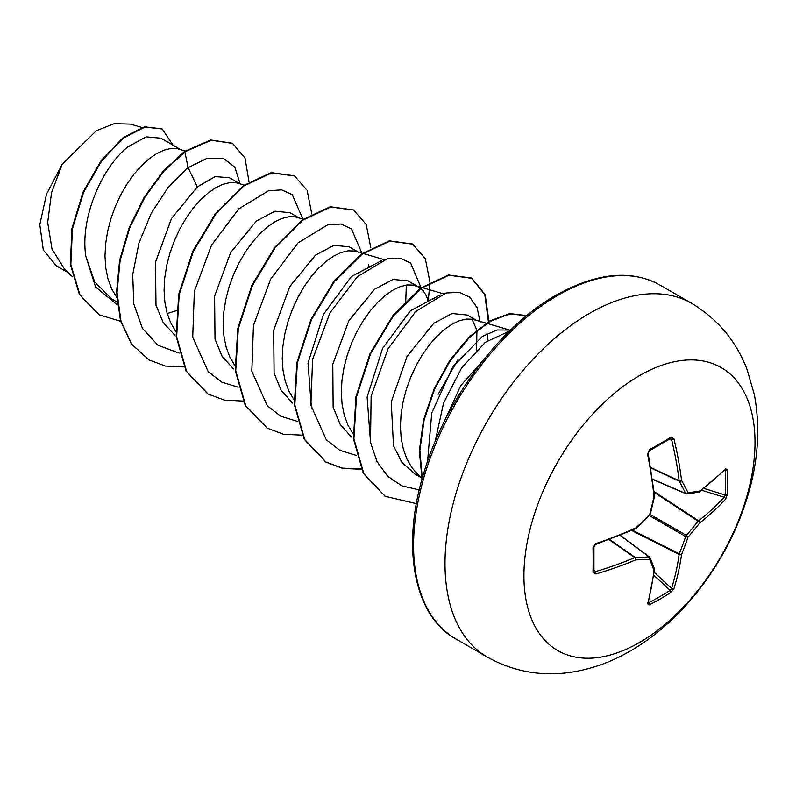 <?xml version="1.0" encoding="UTF-8"?>
<svg xmlns="http://www.w3.org/2000/svg" width="796" height="796" viewBox="0 0 796 796"><rect width="100%" height="100%" fill="white"/><g stroke="black" fill="none" stroke-linecap="round" stroke-linejoin="round"><path stroke-width="1.19" d="M648.422 602.154L648.81 602.632A1.741 0.975 63 0 1 649.466 604.801L647.576 603.826A326.698 171.458 -115.8 0 0 653.984 570.404A326.738 85.262 -132.4 0 0 649.616 559.299A326.738 118.146 -159.2 0 1 635.715 559.857A326.698 204.333 -175.5 0 1 595.935 574.006L593.01 572.205A325.265 101.629 -103.4 0 0 593.01 547.429L595.935 543.568A326.698 171.458 -4.2 0 0 635.715 527.997A326.738 229.089 -27.7 0 0 649.616 514.932A326.738 229.089 -92.3 0 0 653.984 496.356A326.698 171.458 -115.8 0 0 647.576 454.118L649.466 449.66A325.265 101.629 -16.6 0 0 660.421 443.491A325.265 101.629 -16.6 0 0 670.919 437.273A1.741 1.065 58.7 0 1 670.59 438.526A1.741 1.065 58.7 0 1 670.58 438.526L670.7 438.477M648.81 602.632A323.534 244.054 24.3 0 0 670.152 590.314L671.565 588.343A324.957 203.249 -124.5 0 0 679.157 554.384A1.741 0.895 -63.3 0 1 679.257 553.787A324.997 260.581 -99.6 0 0 685.684 536.524A1.741 0.866 -60 0 1 686.351 535.37A324.997 260.581 -20.4 0 0 698.092 521.171A1.741 0.895 -56.7 0 1 698.56 520.793A324.957 203.249 4.5 0 0 724.161 497.241L725.166 495.022A1.741 1.025 3.1 0 0 727.365 494.634L725.584 499.152A326.698 204.333 -175.5 0 1 699.833 522.833A326.738 261.974 159.6 0 1 688.043 537.111A326.738 261.974 80.4 0 1 681.565 554.474A326.698 204.343 55.5 0 1 673.933 588.612L670.919 592.413A325.265 245.357 -155.7 0 1 660.421 598.851A325.265 245.357 -155.7 0 1 649.466 604.801M639.467 642.491A163.409 94.346 -60 0 1 523.927 575.777A163.409 94.346 -60 0 1 639.467 375.652A163.409 94.346 -60 0 1 755.016 442.367A163.409 94.346 -60 0 1 639.467 642.491M670.919 437.273L673.933 438.904A326.698 204.343 55.5 0 1 681.565 480.436A326.738 118.146 39.2 0 1 688.043 492.744A326.738 85.262 12.4 0 0 699.833 490.983A326.698 171.458 -4.2 0 0 725.584 468.725L727.365 469.869A325.265 245.367 35.7 0 1 727.693 482.326A325.265 245.367 35.7 0 1 727.365 494.634M484.704 358.379L460.725 385.692L443.78 422.577M476.227 320.221L467.272 315.047L452.168 313.525L433.691 323.365L407.035 356.449L391.244 401.96L393.483 445.7L401.97 462.486L414.885 474.018L421.82 478.028M486.167 323.136L472.486 319.226L466.217 319.067L459.292 320.748L451.929 324.261L444.347 329.514L436.755 336.429L429.392 344.837L422.477 354.558L416.199 365.364L410.766 377.025L406.338 389.274L403.065 401.821L401.065 414.378L400.418 426.666L401.174 438.397L403.373 449.302L406.965 459.133L411.92 467.68L417.562 474.187L421.751 477.7M180.801 149.658L160.971 138.206L146.136 136.842L127.927 146.842C102.296 166.861 79.769 217.835 85.839 256.342L94.724 281.973L111.739 298.998L117.062 302.072M185.249 150.961L177.06 148.663L170.792 148.504L163.867 150.185L156.504 153.698L148.912 158.951L141.33 165.867L133.967 174.274L127.042 183.995L120.773 194.801L115.33 206.463L110.903 218.711L107.639 231.258L105.629 243.815L104.982 256.103L105.749 267.834L107.938 278.739L111.539 288.57L116.723 297.425M167.22 313.544L176.304 310.669M239.885 183.767L229.387 177.707L215.089 176.622L197.348 186.921L171.498 218.532L155.459 262.282L155.996 305.266L163.16 322.43L174.583 334.967M244.302 185.06L236.143 182.772L229.875 182.612L222.95 184.304L215.587 187.806L208.005 193.07L200.413 199.975L193.05 208.383L186.135 218.104L179.856 228.92L174.424 240.581L169.996 252.82L166.722 265.366L164.722 277.933L164.076 290.212L164.832 301.943L167.031 312.848L170.623 322.688L175.807 331.544M298.978 217.875L290.013 212.711L274.909 211.189L256.431 221.029L230.641 252.571L214.582 296.182L215.019 339.186L222.134 356.369L233.487 368.946M303.385 219.179L295.236 216.88L288.958 216.731L282.033 218.412L274.67 221.915L267.088 227.178L259.506 234.094L252.143 242.501L245.218 252.213L238.939 263.028L233.507 274.69L229.079 286.938L225.805 299.485L223.805 312.042L223.159 324.33L223.925 336.061L226.114 346.966L229.716 356.797L234.89 365.653M358.061 251.994L349.106 246.82L334.002 245.297L315.514 255.138L289.714 286.689L273.675 330.29L274.093 373.205L281.167 390.398L292.49 402.995M362.478 253.287L354.32 250.999L348.041 250.839L341.126 252.521L333.763 256.033L326.171 261.297L318.589 268.202L311.226 276.61L304.301 286.331L298.022 297.147L292.59 308.808L288.162 321.047L284.888 333.594L282.888 346.151L282.242 358.439L283.008 370.17L285.197 381.075L288.799 390.916L293.983 399.771M420.487 288.172L408.189 280.928L393.085 279.416L374.608 289.256L348.857 320.698L332.788 364.24L333.136 407.154L340.161 424.358L351.424 436.994M418.835 287.087L413.403 285.107L407.134 284.948L400.209 286.64L392.846 290.142L385.254 295.406L377.672 302.311L370.309 310.719L363.384 320.44L357.115 331.255L351.673 342.917L347.245 355.165L343.971 367.702L341.972 380.269L341.325 392.557L342.091 404.278L344.28 415.194L347.882 425.024L353.066 433.88M369.135 267.277L368.429 264.66M428.218 301.385L426.537 296.162L423.263 290.809L420.915 288.51M476.585 349.922L476.913 330.619M476.794 330.032L472.008 319.146M488.057 340.29L486.873 333.813M68.247 272.69L56.337 265.814L43.302 250.024L39.8 224.621L46.526 194.115L62.337 164.085L96.256 130.773L114.256 123.659L130.405 124.106L141.867 127.479M62.337 164.085L51.531 192.722L47.69 222.472L52.038 249.218L64.615 269.227L72.545 276.789M197.348 186.921L188.095 167.648L207.149 158.265L223.368 158.265L234.83 167.23L240.123 183.836M117.36 304.938L95.57 286.968L85.839 256.342M179.07 353.086L157.946 345.245L142.414 328.33L133.798 303.973L132.703 274.6L138.912 243.188L151.409 212.92L168.533 186.871L188.095 167.648L184.861 151.847L211.149 140.255L232.601 143.38L245.029 158.086L249.029 181.906M120.614 321.285L99.132 314.778L79.918 294.819L70.844 264.63L72.436 228.721L83.59 192.334L101.808 160.633L123.579 137.937L144.971 127.071L162.235 129.002L172.971 145.131M184.364 151.558L163.309 171.001L144.315 197.06L129.241 227.636L119.629 260.232L116.544 292.192L120.504 320.878L131.39 343.981L149.001 359.911L131.877 344.26L120.992 321.166L117.042 292.47L120.116 260.521L129.728 227.925L144.802 197.338L163.807 171.279L184.861 151.847L184.364 151.558L210.661 139.977L232.352 143.24M98.893 314.639L79.431 294.54L70.356 264.352L71.938 228.432L83.102 192.045L101.311 160.344L123.091 137.658L144.484 126.793L161.986 128.862M427.551 461.401L431.75 412.965L452.745 366.856L482.326 336.439L496.963 329.992L509.669 330.051L486.804 323.325M370.558 442.586L367.115 397.134L382.577 348.419L410.408 310.738L440.268 294.898M458.217 359.275L438.128 394.309M311.475 408.487L308.022 363.056L323.475 314.33L351.364 276.59L381.194 260.78M406.338 285.058L405.731 301.744M302.858 219.019L292.271 194.662L281.714 189.896L268.65 190.692L238.929 208.751L211.547 245.078L194.353 291.435L192.722 337.146L208.204 371.662L221.686 382.12L238.153 387.194M361.941 253.138L351.354 228.78L340.797 224.014L327.733 224.81L298.022 242.87L270.63 279.187L253.446 325.554L251.815 371.254L267.287 405.771L280.769 416.238L297.236 421.313M421.064 287.754L410.686 263.098L400.189 258.183L387.155 258.839L357.394 276.7L329.902 312.967L312.589 359.384L310.868 405.204L326.33 439.83L339.822 450.327L356.319 455.421M480.207 322.788L477.132 307.783L469.968 297.366L459.332 292.301L446.058 292.988L415.791 311.465L388.05 348.807L371.125 396.229L370.518 442.377L376.946 461.431L387.602 476.227L401.97 485.898L419.263 489.898M509.47 331.106L485.46 342.19L461.71 367.762L443.571 403.015L435.193 441.412M149.001 359.911L165.409 366.051L183.995 366.936M311.773 213.845L307.127 190.373L294.59 175.956L271.665 172.911L243.954 185.956L216.243 213.428L193.309 251.476L179.209 294.62L176.652 336.618L186.592 371.404L208.064 394.01L224.482 400.159L243.079 401.045M370.856 247.954L366.21 224.482L353.663 210.054L330.738 207.03L303.027 220.084L275.316 247.556L252.392 285.605L238.293 328.738L235.735 370.737L245.675 405.522L267.157 428.129L283.575 434.268L302.162 435.163M428.208 301.356L429.949 282.63M429.94 282.073L425.303 258.6L412.766 244.173L389.831 241.138L362.12 254.183L334.41 281.665L311.475 319.703L297.376 362.857L294.828 404.865L304.769 439.651L326.26 462.247L342.668 468.386L361.245 469.272M488.933 321.425L485.182 294.58L471.849 278.292L448.914 275.247L421.203 288.301L393.493 315.773L370.568 353.812L356.469 396.955L353.912 438.954L363.842 473.739L385.324 496.346L416.388 503.639M526.753 315.644L509.699 313.942L489.868 321.455L469.361 337.504L450.327 360.658L434.725 388.876L424.188 419.651L419.86 450.317L422.288 478.217M294.341 175.807L271.167 172.623L243.457 185.677L215.746 213.149L192.811 251.188L178.722 294.331L176.165 336.33L186.095 371.125L207.826 393.871M353.414 209.915L330.24 206.741L302.53 219.796L274.819 247.267L251.894 285.316L237.795 328.459L235.248 370.458L245.188 405.244L266.909 427.989M412.517 244.034L389.344 240.85L361.623 253.894L333.912 281.376L310.977 319.425L296.888 362.568L294.331 404.577L304.281 439.362L325.763 461.969L342.33 468.128L361.105 468.953M488.276 323.763L488.376 322.34M488.406 321.733L484.774 294.51L471.351 278.003L448.427 274.968L420.716 288.013L393.005 315.485L370.07 353.524L355.971 396.667L353.414 438.666L363.354 473.461L385.075 496.207M526.813 315.594L509.709 313.584L489.719 320.967L469.003 337.086L449.78 360.469L434.059 388.995L423.522 420.099L419.333 451.024L422.059 479.043M686.351 493.858A1.741 1.005 -66.6 0 1 686.023 493.809A1.741 1.005 -66.6 0 1 685.684 493.47A1.741 1.274 -26.4 0 0 688.043 492.744A1.741 1.363 -97.3 0 1 686.351 493.858M652.561 479.142L685.684 493.47A324.997 117.519 -140.8 0 0 679.257 481.232A1.741 0.935 -65 0 1 679.157 480.744A1.741 0.866 -7 0 0 681.565 480.436A1.741 1.204 -29 0 1 679.257 481.232L650.839 467.988M650.75 467.501L679.157 480.744A324.957 203.249 -124.5 0 0 671.565 439.432L670.152 438.626M593.796 570.871L595.209 571.687A324.957 203.249 4.5 0 0 634.78 557.608A1.741 0.935 -55 0 1 635.248 557.449A324.997 117.509 20.8 0 0 649.068 556.902A1.741 1.005 -53.4 0 1 649.526 557.021A1.741 1.005 -53.4 0 1 649.735 557.28A1.741 1.363 -22.7 0 1 650.093 557.747A1.741 1.741 0 0 0 649.526 557.021L620.293 535.29M647.576 603.826A1.741 1.274 15.3 0 0 648.153 603.159L654.571 569.667A1.741 1.144 6.8 0 0 654.541 569.349M654.471 568.851A1.741 1.413 -20.2 0 1 653.984 570.404A1.741 1.144 6.8 0 0 654.571 569.667A1.741 1.741 0 0 0 654.471 568.851L650.093 557.747A1.741 1.363 -22.7 0 1 649.616 559.299A1.741 1.274 -93.6 0 0 649.068 556.902L620.094 535.37M653.844 575.239L670.152 590.314A1.741 1.025 56.9 0 1 670.919 592.413M654.242 572.324L671.565 588.343A1.741 1.224 17.6 0 0 673.933 588.612M631.686 530.504L679.157 554.384A1.741 1.124 8 0 0 681.565 554.474A1.741 0.637 22 0 1 679.257 553.787L632.362 530.206M609.109 539.628L634.78 557.608A1.741 0.866 -113 0 1 635.715 559.857A1.741 1.204 -91 0 0 635.248 557.449L609.567 539.459M649.566 515.669L685.684 536.524A1.741 0.587 18.9 0 0 688.043 537.111A1.741 0.587 41.1 0 0 686.351 535.37L650.232 514.514M595.935 574.006A1.741 0.706 -106.4 0 0 595.209 571.687L593.965 569.747M654.222 492.356L698.092 521.171A1.741 0.637 38 0 1 699.833 522.833A1.741 1.124 52 0 0 698.56 520.793L654.143 491.61M593.01 572.205A1.741 1.065 1.3 0 0 593.935 571.289L593.935 546.573L595.657 544.424L635.387 528.872A1.741 1.741 0 0 0 635.835 528.574L635.636 528.594M593.01 547.429A1.741 0.945 -1.2 0 0 593.935 546.573M701.634 490.236L724.161 497.241A1.741 1.224 42.4 0 1 725.584 499.152M595.935 543.568A1.741 0.657 71.2 0 1 595.657 544.424M649.715 515.519A1.741 1.741 0 0 0 650.173 514.723L635.835 528.574L635.715 527.997A1.741 0.846 65.9 0 1 635.387 528.872M703.953 488.436L725.166 495.022A323.534 244.054 -144.3 0 0 725.494 482.784A323.534 244.054 -144.3 0 0 725.166 470.386A1.741 0.975 -3 0 0 727.365 469.869M724.728 469.59L725.295 469.54A1.741 1.274 -135.3 0 0 725.584 468.725M699.206 491.988A1.741 1.144 -126.8 0 0 699.495 491.858A1.741 1.144 -126.8 0 0 699.833 490.983A1.741 1.413 -99.8 0 1 698.749 492.177A1.741 1.741 0 0 0 699.495 491.858L725.295 469.54M650.173 514.723L654.541 496.167A1.741 1.741 0 0 0 654.571 495.629A1.741 0.846 -5.9 0 1 653.984 496.356L654.461 495.998M647.576 454.118A1.741 0.657 -11.2 0 0 648.183 453.461L648.223 452.337C647.904 453.392 649.237 448.854 648.183 453.461L654.571 495.629M649.466 449.66A1.741 0.945 61.2 0 1 649.178 450.884L648.183 453.461M669.257 439.332L671.565 439.432A1.741 0.706 -13.6 0 0 673.933 438.904M487.311 657.078A204.254 117.927 -60 0 1 455.999 493.401A204.254 117.927 -60 0 1 589.438 313.415A204.254 117.927 -60 0 1 691.565 303.296L660.133 285.147A204.254 117.927 120 0 0 558.006 295.266A204.254 117.927 120 0 0 424.566 475.252A204.254 117.927 120 0 0 455.869 638.929L487.311 657.078C513.241 671.506 540.962 676.59 570.473 672.341C591.408 669.177 611.348 662.063 630.283 651.009C682.63 620.9 725.922 563.329 745.832 501.928C757.911 465.312 760.777 429.651 754.419 394.935L747.175 369.742C736.23 341.126 717.693 318.977 691.565 303.296M725.166 470.386L724.559 470.287M649.178 450.884L670.58 438.526M455.869 638.929C414.517 616.592 400.288 547.608 424.149 471.879C445.641 399.463 500.037 326.728 556.265 295.087C596.881 272.57 631.507 269.257 660.133 285.147M162.235 129.002L161.737 128.713M421.89 478.316L417.562 474.187M443.312 293.794L422.188 287.585M421.562 287.406L415.233 285.545M384.219 259.675L363.105 253.476M294.092 175.667L294.59 175.956M412.268 243.894L412.766 244.173M325.763 461.969L326.26 462.247M471.351 278.003L471.849 278.292M384.826 496.067L385.324 496.346M652.591 479.351L686.023 493.809A1.741 1.741 0 0 0 686.938 493.938L698.749 492.177M647.914 602.652L648.153 603.159"/></g></svg>
